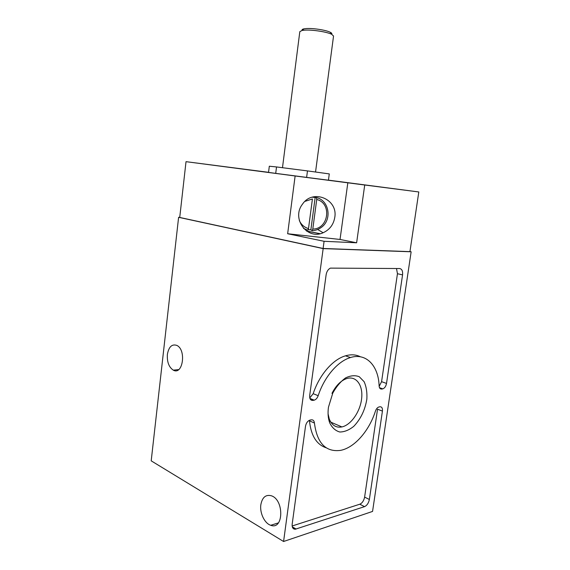 <?xml version="1.0" encoding="UTF-8"?>
<svg xmlns="http://www.w3.org/2000/svg" width="570" height="570" viewBox="0 0 570 570"><rect width="100%" height="100%" fill="white"/><g stroke="black" fill="none" stroke-linecap="round" stroke-linejoin="round"><path stroke-width="0.85" d="M328.455 407.229L332.794 393.051C336.414 386.538 340.675 381.494 345.577 377.91C350.536 375.495 355.096 375.103 359.257 376.72L364.088 381.658C366.31 386.517 367.23 392.317 366.859 399.057C365.099 409.908 360.746 418.993 353.792 426.31C349.096 430.086 344.423 431.982 339.77 431.996C335.431 430.778 332.061 427.707 329.674 422.769C328.071 418.337 327.665 413.157 328.455 407.229M314.426 423.018C317.048 443.139 325.741 452.259 340.49 450.386C354.526 447.785 369.175 430.834 375.43 411.127C376.257 408.84 377.433 407.457 378.964 406.966L379.955 406.773C381.857 406.709 382.677 408.149 382.427 411.098L369.367 499.477C368.605 503.103 367.002 505.49 364.551 506.63L295.338 529.209C292.966 529.209 291.911 527.514 292.182 524.129L305.506 426.253C306.168 422.99 307.672 420.924 310.023 420.069L311.248 419.834C313.08 419.634 314.141 420.703 314.426 423.018L309.474 420.852C311.006 435.651 316.592 444.636 326.218 447.813M323.161 248.606L411.141 251.79L372.559 511.425L283.582 541.5L151.2 460.845L178.609 217.305L323.161 248.606L283.582 541.5M402.562 274.882L386.517 383.425C385.933 386.318 384.686 388.134 382.784 388.875L381.701 389.061C380.176 389.175 379.321 388.142 379.121 385.961C378.509 365.819 366.232 352.538 350.507 357.54C337.896 361.152 324.344 376.777 318.181 395.694C317.298 398.088 315.98 399.577 314.22 400.168L312.852 400.404C310.529 400.468 309.474 398.843 309.688 395.537L326.126 274.79C326.71 271.484 328.135 269.261 330.401 268.114L399.606 268.534C401.914 268.947 402.897 271.064 402.562 274.882L397.454 273.721L396.499 268.506M179.735 217.384L178.609 217.305M306.446 230.978L320.105 233.693M409.951 251.555L411.141 251.79M167.366 354.483C168.763 346.802 171.933 343.781 176.864 345.42C186.59 349.845 182.835 375.587 173.316 370.158C168.927 367.251 166.946 362.021 167.366 354.483M260.846 504.692C262.257 497.311 265.762 494.34 271.377 495.779C284.309 499.833 283.639 530.413 270.736 525.284C264.58 523.445 259.599 512.914 260.846 504.692M268.548 172.311L186.019 161.666L179.728 217.455L323.112 248.477L324.081 241.295L356.628 242.792L364.722 185.008L418.8 191.962L328.448 180.141M323.112 248.477L409.944 251.634L418.8 191.962M356.628 242.792L340.034 239.457L287.651 233.743L295.125 175.973L186.019 161.666M287.651 233.743L324.081 241.295M319.927 233.736L306.596 231.085M306.624 177.391L328.434 180.206L329.282 173.907L307.472 170.907L306.624 177.391L275.716 173.373L276.528 166.946L307.472 170.907M276.528 166.946L269.311 166.226L268.541 172.404L275.716 173.373M217.412 165.77L244.209 169.24L217.412 165.77M359.243 184.217L384.9 187.544L359.243 184.217M364.722 185.008L295.125 175.973M340.034 239.457L347.828 182.799M334.768 217.405C338.209 199.186 312.852 188.492 302.485 204.181C291.113 218.51 307.209 240.34 323.126 232.745C329.638 229.767 333.521 224.651 334.768 217.405M312.21 197.184L316.457 197.555L316.728 199.486C332.232 203.169 328.683 229.126 312.788 229.062L316.728 199.486M303.568 228.449L307.693 230.173M308.014 229.653L310.864 229.831L312.054 230.679C315.274 230.558 318.231 229.56 320.924 227.672C332.317 220.312 329.474 200.462 316.457 197.555M299.336 220.583C301.245 224.666 304.302 227.33 308.498 228.584L312.424 198.959L304.964 201.374M303.532 228.413L307.772 230.202L308.498 228.584M312.788 229.062L312.054 230.679M315.139 197.676L310.864 229.831M292.139 525.989L359.805 504.215C362.256 503.082 363.86 500.716 364.615 497.104L377.54 409.196L382.427 411.098M309.767 397.938L313.179 393.692C319.314 374.896 332.859 359.392 345.47 355.83C350.999 354.234 356.001 354.554 360.475 356.806M379.157 386.382L381.579 381.672L397.454 273.721M331.975 393.357C336.101 385.291 341.159 380.311 347.144 378.437C356.478 375.815 363.168 385.541 361.637 398.565C360.261 411.561 351.077 424.971 341.922 426.93C336.086 427.992 331.875 425.37 329.282 419.05L328.071 413.813M331.619 34.221C332.21 33.666 331.74 33.01 330.194 32.241C326.083 30.096 313.208 28.087 306.525 28.55L304.024 28.842C302.335 29.191 301.708 29.704 302.143 30.395M315.545 172.019L333.543 36.038L331.676 34.3C327.045 31.899 312.438 29.619 304.893 30.132L302.072 30.452L299.813 31.656L282.485 167.708M296.108 529.045L292.289 526.815M364.551 506.63L359.805 504.215M369.367 499.477L364.615 497.104M312.852 400.404L310.415 399.406M313.928 400.226L309.98 398.615M318.181 395.694L313.179 393.692M381.701 389.061L379.948 388.426M382.584 388.918L379.542 387.814M386.517 383.425L381.579 381.672M317.632 229.489L323.126 232.745M295.338 529.209L292.56 527.592M314.22 400.168L309.902 398.401M350.507 357.54L345.47 355.83M382.784 388.875L379.485 387.671M329.282 419.05L329.674 422.769M341.922 426.93L330.814 422.178M278.409 522.889L270.736 525.284M178.674 369.595L173.316 370.158M304.024 28.842L302.072 30.452M330.194 32.241L331.676 34.3"/></g></svg>
